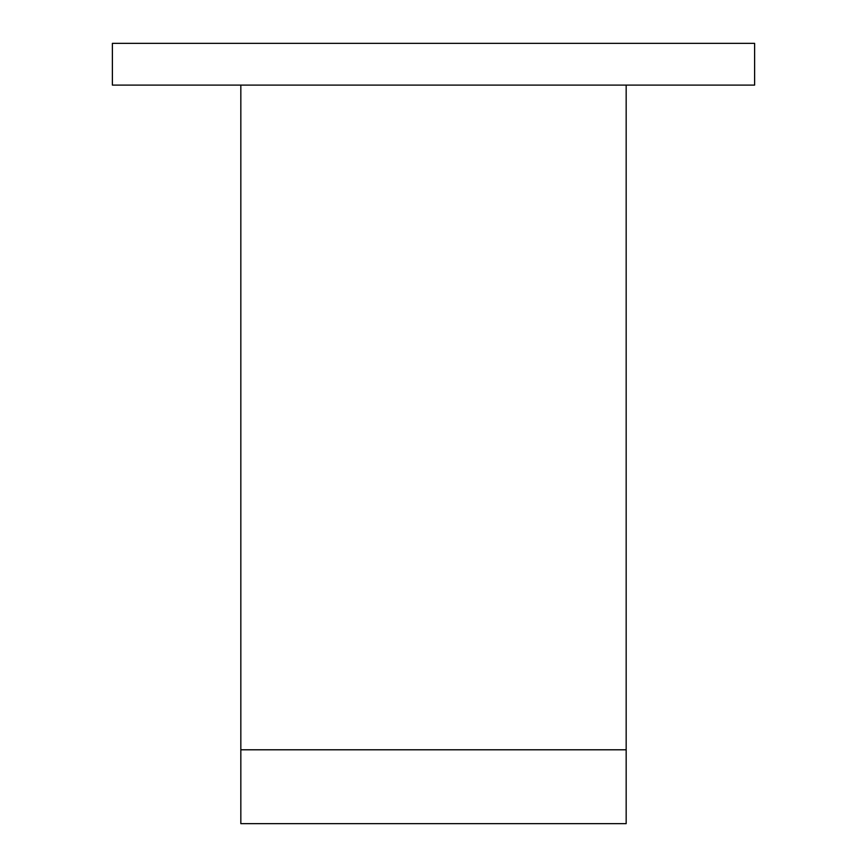 <?xml version="1.0" encoding="UTF-8"?>
<svg xmlns="http://www.w3.org/2000/svg" width="867" height="867" viewBox="0 0 867 867"><rect width="100%" height="100%" fill="white"/><g stroke="black" fill="none" stroke-linecap="round" stroke-linejoin="round"><path stroke-width="1.3" d="M626.169 749.792L240.831 749.792L240.831 823.65L626.169 823.65L626.169 85.096M240.831 749.792L240.831 85.096M754.615 43.35L754.615 85.096L112.385 85.096L112.385 43.35L754.615 43.35"/></g></svg>
